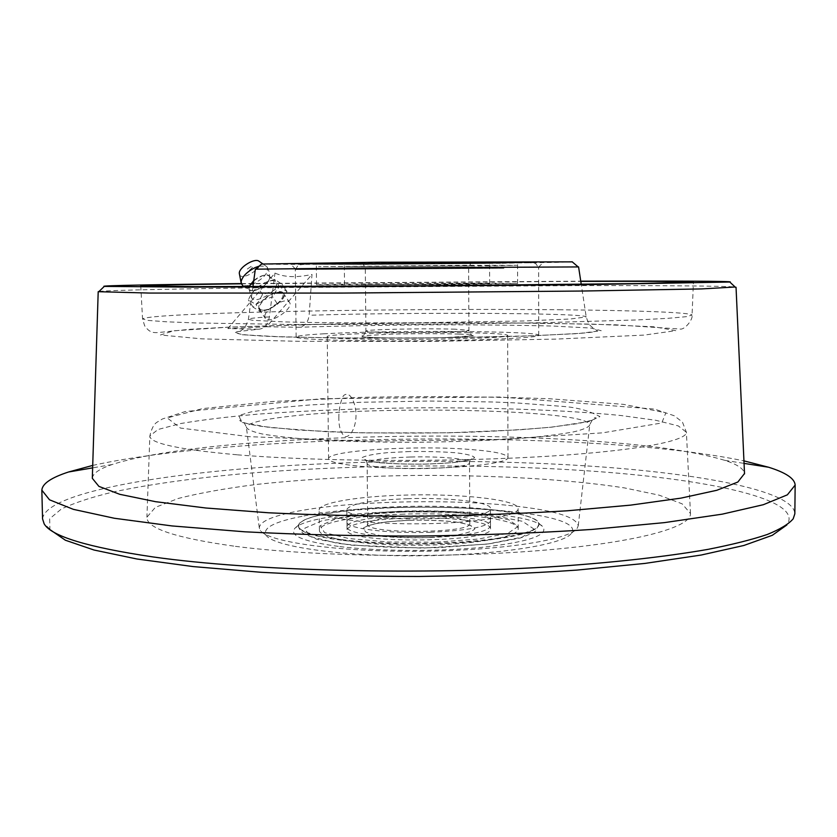 <?xml version="1.0" encoding="UTF-8"?>
<svg xmlns="http://www.w3.org/2000/svg" width="837" height="837" viewBox="0 0 837 837"><rect width="100%" height="100%" fill="white"/><g stroke="black" fill="none" stroke-linecap="round" stroke-linejoin="round"><path stroke-width="0.63" stroke-dasharray="4.18 3.14" d="M324.191 333.785C306.101 334.769 296.758 335.836 296.152 336.987C294.886 339.393 350.002 341.339 417.265 340.858C484.529 340.408 539.834 337.698 538.735 335.313C540.535 330.866 389.215 330.04 324.191 333.785M323.459 269.022L538.641 267.285L323.459 269.022M487.584 263.09L543.59 262.086L416.711 262.138L290.303 263.864C295.649 264.44 413.583 263.937 487.584 263.09M261.573 264.042C271.606 265.151 561.679 263.121 572.257 261.866M255.337 269.19L578.597 266.94M263.665 310.119C275.122 309.836 290.617 291.935 279.045 292.207C267.432 292.375 251.853 310.663 263.665 310.119M227.842 328.554L274.965 273.071C284.339 277.319 296.685 277.769 311.992 274.431L309.135 315.267C308.068 322.831 304.459 326.838 298.307 327.277C337.845 326.012 381.212 325.185 428.408 324.819C475.217 324.735 516.732 325.154 552.964 326.064L590.964 328.052L601.228 330.699L577.844 333.618L521.189 336.223C468.71 337.583 413.332 338.221 355.034 338.138L283.806 336.966L241.872 334.727L234.402 331.975L258.382 329.255L227.842 328.554L266.605 326.765L311.992 274.431M339.843 546.592C378.512 551.342 436.977 551.74 480.668 547.482C525.929 542.439 546.875 535.889 543.527 527.812C531.474 504.648 306.248 506.165 294.09 529.497C290.46 536.329 305.714 542.031 339.843 546.592M343.212 540.461C380.28 544.897 436.108 545.253 477.948 541.267C521.305 536.559 541.466 530.407 538.432 522.822C527.425 500.976 310.234 502.441 299.102 524.433C295.775 530.857 310.475 536.203 343.212 540.461M302.063 516.335C274.254 521.723 262.274 528.032 266.114 535.251C273.197 546.53 339.968 556.364 418.709 555.789C497.45 555.308 564.316 544.573 571.472 533.2C589.666 508.593 388.975 498.172 302.063 516.335M505.946 505.129C441.235 498.873 349.427 501.363 297.909 511.135C272.663 515.885 259.784 521.461 259.292 527.875L260.276 530.355C267.317 541.842 336.631 551.918 418.667 551.321C500.704 550.819 570.123 539.802 577.248 528.22L578.252 525.73C576.097 516.481 551.991 509.618 505.946 505.129M281.033 407.504L251.037 411.898L238.827 415.529L241.684 422.403L269.441 427.487L326.221 431.693L365.12 432.917L448.831 432.802L519.892 429.789L551.928 427.132L588.966 421.513L599.93 416.617C589.332 410.841 577.07 407.441 563.165 406.437L516.45 402.942L493.223 401.99L429.099 401.028L360.444 402.294L309.899 404.962L281.033 407.504M235.427 546.341C313.352 556.49 440.168 558.52 538.003 550.694C636.099 542.878 691.456 527.341 690.483 513.52L682.113 503.822L659.137 495.159L624.318 487.877C569.537 479.381 494.929 475.123 418.782 475.406C360.684 476.065 306.802 479.046 257.137 484.361C226.168 488.285 199.907 492.972 178.375 498.413L155.347 507.379L146.914 517.182C146.391 528.346 175.896 538.065 235.427 546.341M50.712 530.114L49.906 529.005L49.655 518.794L61.258 509.074C74.179 502.911 91.484 497.209 113.173 491.989C148.693 484.518 190.679 478.544 239.131 474.045C352.367 464.137 487.144 463.269 600.171 471.733C710.916 480.082 802.254 499.375 787.512 524.035L786.853 524.966M42.551 518.867C44.926 495.682 138.304 477.278 248.945 468.333C361.134 459.482 491.863 458.938 602.347 466.994C706.763 474.715 794.219 491.549 794.847 513.792M92.719 465.414C205.243 440.492 432.698 432.865 602.378 443.913C659.577 447.575 706.763 453.225 743.936 460.873M92.311 478.304C92.729 473.46 99.331 468.866 112.116 464.535C189.612 439.143 420.237 429.779 581.914 440.388C646.635 444.468 694.281 451.122 724.873 460.371C737.303 464.43 743.852 468.814 744.511 473.533M99.048 291.454C109.793 290.136 188.053 288.629 281.766 287.541L577.833 285.605C659.713 285.501 726.056 285.94 735.106 287.007M241.359 283.576L580.763 281.159M241.474 283.806L580.794 281.368M266.605 326.765L298.307 327.277M258.382 329.255C264.189 328.868 267.861 324.746 269.409 316.878L274.965 273.071M469.118 449.385C414.775 445.127 327.141 450.568 328.596 458.77C327.822 464.043 368.929 468.751 418.218 468.385C467.506 468.082 508.687 462.819 507.996 457.546C506.835 453.957 493.882 451.227 469.118 449.385M468.584 332.749C413.959 331.546 325.844 333.817 327.236 336.62C320.519 341.13 514.044 339.791 507.651 335.365C506.5 334.141 493.474 333.272 468.584 332.749M338.859 418.197C338.744 409.617 340.251 402.137 343.4 395.755C349.96 389.76 355.558 403.162 355.955 413.018C356.656 423.25 352.356 436.569 345.189 436.778C340.931 433.472 338.818 427.278 338.859 418.197M469.934 265.925L346.11 266.647L469.934 265.925M489.499 265.863L318.562 266.668L467.464 265.339L516.9 265.319L489.499 265.863M459.042 334.089C438.776 333.544 416.198 333.555 391.308 334.109L362.055 335.794L362.379 336.777L373.888 337.583C392.312 338.2 420.896 338.211 445.232 337.593L473.512 335.794C474.098 335.114 469.275 334.549 459.042 334.089M469.923 263.404L344.31 263.99C339.194 263.488 494.364 262.399 489.561 262.975L469.923 263.404M360.935 284.842L489.645 283.628L360.935 284.842M489.488 263.373C432.949 264.136 314.681 264.712 316.302 264.168L416.763 262.881L517.569 262.766L489.488 263.373M489.561 283.168C433.064 283.126 314.911 284.245 316.543 284.852L451.457 284.559L517.622 283.45L489.561 283.168M503.895 268.279L295.304 269.514L503.895 268.279M407.933 517.977C370.791 519.526 350.504 523.397 347.052 529.58C342.176 544.081 495.305 543.046 490.524 528.618C491.288 521.692 448.737 516.544 407.933 517.977M407.786 498.674C370.613 500.118 350.305 503.696 346.842 509.398C341.946 522.769 495.232 521.733 490.451 508.436C491.214 502.054 448.632 497.324 407.786 498.674M409.701 451.53L387.06 452.691C374.066 453.999 365.79 455.621 362.243 457.557L365.382 460.381L379.37 462.725C393.526 463.855 409.565 464.315 427.487 464.085L451.363 462.777C464.483 461.323 472.225 459.607 474.6 457.63C473.261 455.684 466.826 454.041 455.265 452.723C441.538 451.718 426.357 451.321 409.701 451.53M401.09 506.615C345.932 508.111 298.129 516.314 298.527 525.741C297.376 535.23 352.063 544.05 418.688 543.548C485.314 543.15 540.085 533.598 538.986 524.119C539.802 512.506 468.249 504.324 401.09 506.615M403.999 514.138C358.152 515.414 318.981 522.372 319.399 530.239C318.531 538.296 363.969 545.672 418.741 545.253C473.501 544.939 519.013 536.946 518.197 528.9C519.024 519.191 459.963 512.181 403.999 514.138M403.852 495.127C459.869 493.296 518.982 499.72 518.145 508.676C518.961 516.094 473.407 523.491 418.584 523.816C363.771 524.224 318.28 517.454 319.159 510.015C318.751 502.765 357.964 496.331 403.852 495.127M430.616 537.532C387.677 539.133 345.514 533.535 347.031 527.048C345.043 512.589 492.585 511.595 490.524 526.086C488.076 531.955 468.113 535.774 430.616 537.532M435.46 542.23L388.619 542.031L348.788 538.536L324.589 532.635L320.163 525.73L334.915 519.243C353.141 515.529 376.158 513.029 403.978 511.752L445.577 511.867L482.698 514.682L508.75 519.798L518.187 526.41L507.839 533.315L478.408 539.049L435.46 542.23M430.584 532.248C387.625 533.818 345.461 528.335 346.978 521.985C344.99 507.808 492.574 506.814 490.503 521.022C488.065 526.776 468.092 530.522 430.584 532.248M252.481 267.233C249.886 270.581 248.108 271.23 247.135 269.158L251.236 266.396L252.481 267.233M239.351 274.18C240.993 282.341 265.611 266.595 259.303 261.426M269.692 278.208L269.619 278.616C266.04 285.752 260.045 289.801 251.644 290.742C238.691 288.587 270.236 266.647 269.692 278.208M259.229 266.093L266.135 266.208L267.16 267.066C268.75 272.381 264.283 277.936 253.778 283.722C247.888 286.233 243.881 286.4 241.736 284.214M277.549 304.103L282.833 298.851L286.955 291.6L279.579 286.693L271.701 291.558L262.515 294.519L258.455 301.812L253.13 307.189L260.788 311.866L269.807 308.926L277.549 304.103L272.757 296.863L263.781 299.772L256.007 304.574L248.317 299.834L251.037 294.478L254.458 290.01L264.346 282.854L274.693 279.349L282.111 284.329L276.817 289.654L272.757 296.863M260.788 311.866L256.007 304.574M286.955 291.6L282.111 284.329M279.579 286.693L274.693 279.349M262.515 294.519L257.65 287.133M253.13 307.189L248.317 299.834M264.785 316.25C264.931 308.717 286.034 296.716 289.382 302.23C294.76 307.985 269.598 324.976 265.329 318.458L264.785 316.25M258.727 307.012L259.292 309.251C263.613 315.842 288.723 298.903 283.283 293.055C279.893 287.478 258.832 299.416 258.727 307.012M276.587 284.496C276.252 292.772 253.601 304.658 251.675 297.522L251.508 295.984C251.529 288.849 270.592 277.319 275.394 281.525L276.587 284.496M249.028 286.641L248.966 289.006C251.403 296.518 275.603 280.186 268.677 275.708C265.005 274.17 260.035 275.76 253.778 280.479M288.681 416.439C261.426 419.567 247.344 423.219 246.423 427.383C247.606 429.653 252.879 431.85 262.243 433.974C273.961 436.004 289.414 437.782 308.581 439.31C340.492 441.392 376.922 442.375 417.883 442.26C458.843 441.821 495.305 440.335 527.279 437.824C546.498 436.035 561.983 434.047 573.763 431.85C583.169 429.601 588.484 427.33 589.719 425.039C590.671 409.722 381.86 404.982 288.681 416.439M249.164 436.663L180.457 428.063L167.233 417.945L202.46 408.623L272.056 401.519L361.542 397.345C426.807 396.079 489.499 396.56 549.627 398.757L623.649 404.376L665.854 412.808L661.764 422.988L602.441 432.865L494.154 439.676L363.676 441.099L249.164 436.663M237.446 454.826C314.325 461.281 439.153 462.306 535.586 456.971C632.27 451.635 687.125 441.34 686.392 432.269L678.294 425.918L655.737 420.279L621.431 415.57C567.402 410.109 493.631 407.473 418.301 407.828C360.831 408.404 307.545 410.486 258.466 414.106C227.863 416.753 201.947 419.902 180.719 423.532L158.067 429.475L149.854 435.931C149.499 443.254 178.7 449.553 237.446 454.826M558.97 309.753C634.059 310.433 691.833 312.358 692.063 315.13L686.183 316.689L668.062 318.311L637.407 319.922L541.916 322.737L416.847 324.411L291.893 324.474L196.695 322.977L166.218 321.785L148.264 320.425L142.562 318.949C145.429 316.867 170.874 315.005 218.896 313.341C309.02 310.203 451.645 308.769 558.97 309.753M229.464 327.121L173.667 330.803L160.39 334.988L201.905 338.859L298.317 341.308L428.962 341.433L556.155 339.1L644.082 335.103L675.804 330.667L654.262 326.817L592.753 324.139L506.458 322.841L408.99 322.946L312.546 324.421L229.464 327.121M269.409 316.878C255.651 317.662 248.652 318.468 248.422 319.295L252.335 320.247L283.262 321.879C314.858 322.747 364.43 323.103 417.056 322.768L524.663 320.958L570.447 319.002L586.214 316.951C587.365 312.839 407.797 312.117 309.135 315.267M455.307 329.203C426.556 328.188 364.451 329.443 365.895 331.065C362.588 333.429 472.037 332.676 468.908 330.353L455.307 329.203M454.993 268.51L365.319 269.043L454.993 268.51M458.676 263.425L361.364 263.948L458.676 263.425M500.348 263.352L364.953 264.429L302.795 264.115L475.908 262.452L532.771 262.577L500.348 263.352M410.214 520.206L387.646 521.744C374.694 523.523 366.46 525.73 362.923 528.398L366.062 532.301L380.008 535.565C394.122 537.176 410.109 537.846 427.969 537.574L451.76 535.847C464.828 533.87 472.549 531.526 474.903 528.796C473.575 526.107 467.151 523.826 455.631 521.974C441.946 520.551 426.807 519.965 410.214 520.206M410.496 457.002C383.953 457.881 369.504 459.952 367.14 463.217C363.907 470.907 472.643 470.164 469.526 462.526C470.153 458.885 439.843 456.175 410.496 457.002M410.925 516.042C384.465 517.151 370.048 519.84 367.705 524.129C364.513 534.257 472.926 533.525 469.798 523.449C470.425 518.658 440.189 515.017 410.925 516.042M401.833 512.014L356.865 514.985L322.245 520.656L304.804 528.189L309.449 536.287L337.238 543.265C366.564 546.781 400.253 548.245 438.295 547.67L488.348 543.893L522.319 537.113L533.86 529.005L522.497 521.305L492.24 515.383C464.692 512.652 434.56 511.522 401.833 512.014M538.735 335.313L538.641 267.285M296.152 336.987L295.294 268.991M538.421 267.317L543.59 262.086M295.534 269.012L290.303 263.864M299.102 524.433L294.09 529.497M538.432 522.822L543.527 527.812M571.472 533.2L577.248 528.22M266.114 535.251L260.276 530.355M578.252 525.73L589.719 425.039C592.303 419.044 594.458 416.721 596.206 418.082L593.443 419.85L578.702 423.491L550.861 427.184C526.766 429.381 498.643 431.086 466.471 432.3C432.949 433.231 394.729 433.315 351.822 432.572L298.61 430.082L262.044 426.441C249.081 424.443 241.663 422.476 239.769 420.519C241.809 419.243 244.027 421.524 246.423 427.383L259.292 527.875M690.483 513.52L686.392 432.269L682.437 422.057L674.141 415.717L654.534 409.094L500.474 397.01L321.659 398.715L185.239 411.542L162.409 418.981L157.911 421.712C154.322 423.365 151.633 428.105 149.854 435.931L146.914 517.182M787.512 524.035L793.183 518.814M49.906 529.005L44.173 523.868M112.116 464.535L92.645 467.873M724.873 460.371L744.051 463.384M140.742 285.94L142.562 318.949L144.644 325.771C147.113 329.161 149.195 331.075 150.901 331.525C152.397 332.603 155.379 332.885 159.846 332.383L189.246 329.349L229.139 327.11L331.065 324.013L443.495 322.737L538.118 323.113L615.75 324.819L679.926 329.014C684.457 330.333 693.193 319.483 692.063 315.13L693.423 282.069M252.931 286.631L248.422 319.295C245.848 326.231 244.216 329.422 243.494 328.857L237.394 333.231C239.978 334.716 252.753 335.679 273.762 336.568L332.226 337.907L436.339 337.897L533.629 335.763L580.459 333.335C590.849 332.509 596.488 331.651 597.367 330.741L592.575 327.56C590.995 325.75 589.478 326.88 586.214 316.951L581.244 284.339M507.996 457.546L507.651 335.365M328.596 458.77L327.236 336.62M365.895 331.065C363.635 335.71 362.348 337.51 362.034 336.443C361.574 337.311 381.306 338.232 418.469 338.054C449.835 337.719 467.967 336.924 472.832 335.679C473.219 336.631 468.249 332.268 468.908 330.353L468.626 268.321C469.934 264.597 470.792 262.996 471.179 263.498L362.735 264.262C363.561 264.335 364.419 265.925 365.319 269.043L365.895 331.065M489.645 283.628L489.561 262.975M344.52 284.643L344.31 263.99M517.622 283.45L517.569 262.766M316.543 284.852L316.302 264.168M295.304 269.514L298.349 264.994L306.865 264.073L422.267 262.745L528.304 262.567L535.596 263.373L538.641 267.809M490.524 528.618L490.451 508.436M347.052 529.58L346.842 509.398M367.14 463.217C366.093 460.057 365.173 458.812 364.367 459.471L368.835 461.103C380.751 463.363 399.354 464.368 424.631 464.116C448.852 463.332 464.221 461.815 470.771 459.565L472.204 458.728C471.304 458.373 470.404 459.639 469.526 462.526L469.798 523.449L471.597 526.358C470.457 526.002 474.453 526.232 462.725 523.23C450.829 520.844 433.346 519.85 410.287 520.258C388.818 521.106 374.401 523.104 367.035 526.253L365.989 527.069L367.705 524.129L367.14 463.217M298.527 525.741C298.286 527.53 299.782 530.062 303.004 533.326L317.045 539.331L351.101 545.149L422.403 548.099L487.887 544.05L520.415 537.982C530.124 534.32 535.293 531.861 535.91 530.606L538.986 524.119M518.197 528.9L518.145 508.676M319.399 530.239L319.159 510.015M346.978 521.985L347.031 527.048M490.503 521.022L490.524 526.086M251.236 266.396L247.135 269.158M269.619 278.627L269.545 272.611L267.16 267.066M243.787 286.652L251.644 290.742M262.745 263.843L266.135 266.208M259.292 309.251L265.329 318.458M283.283 293.055L289.382 302.23M248.966 289.006L251.675 297.522M268.677 275.708L275.394 281.525"/><path stroke-width="1.26" d="M572.257 261.866L377.518 262.232L261.573 264.042M581.244 284.339L578.587 266.93L375.897 267.871L255.337 269.179L252.931 286.631M786.853 524.966L772.321 535.293L743.831 545.483L701.124 555.046L644.867 563.427L576.923 570.091C526.724 573.544 474.119 575.657 419.117 576.463C364.116 576.431 311.49 575.04 261.249 572.299L193.211 566.586L136.85 558.98L94.006 550.024L65.38 540.231L50.712 530.114M743.936 460.873L768.628 467.245C785.912 472.654 794.752 478.597 795.15 485.073L794.847 513.792L793.183 518.814C788.768 524.035 780.126 529.266 767.247 534.498C751.835 539.687 732.03 544.646 707.809 549.396C668.481 556.281 618.397 562.066 560.602 566.147C422.926 575.438 252.858 571.106 153.192 556.961C87.613 547.241 51.266 536.214 44.173 523.868L42.551 518.867L41.85 490.388M795.15 485.073L787.366 494.834L763.354 504.701L722.237 514.159L664.379 522.623L591.707 529.455C536.956 533.033 479.078 535.241 418.082 536.088C357.106 536.057 299.269 534.634 244.582 531.788L172.045 525.939L114.334 518.26L73.384 509.356L49.519 499.815L41.85 490.179C42.321 483.692 51.214 477.634 68.54 471.995L92.719 465.414M744.511 473.533L737.836 482.049L716.817 490.283L680.91 498.13L630.596 505.129L567.695 510.758C520.436 513.698 470.561 515.519 418.071 516.23C365.581 516.23 315.737 515.079 268.541 512.778L205.745 507.996L155.567 501.687L119.796 494.322L98.902 486.381L92.311 478.304L98.201 291.695L99.048 291.454M735.106 287.007L701.573 288.922L582.165 291.035L342.27 293.076L149.404 293.065L98.201 291.695M580.763 281.159C668.575 280.897 736.665 281.138 729.801 282.027L578.723 284.768L343.798 286.652L190.292 287.122L104.301 286.39C98.096 285.626 159.741 284.517 241.359 283.576M580.794 281.368C645.599 281.232 693.193 281.441 693.423 282.069L638.547 283.565L416.575 285.856L195.042 286.652L140.742 285.93C145.324 285.281 178.898 284.58 241.474 283.806M259.303 261.426L258.79 261.071C254.291 257.963 239.215 267.317 239.277 273.186L241.14 282.833M243.787 286.652L241.736 284.214L241.098 281.766C242.291 276.482 246.999 271.743 255.222 267.537L259.229 266.093M253.778 280.479L249.028 286.641M261.719 263.906L255.745 269.148M572.1 261.74L578.158 266.898M92.645 467.873L68.54 471.995M744.051 463.384L768.628 467.245M736.037 287.258L744.532 473.878M104.301 286.39L98.63 291.851M729.801 282.027L735.556 287.415M258.79 261.071L262.745 263.843"/></g></svg>
